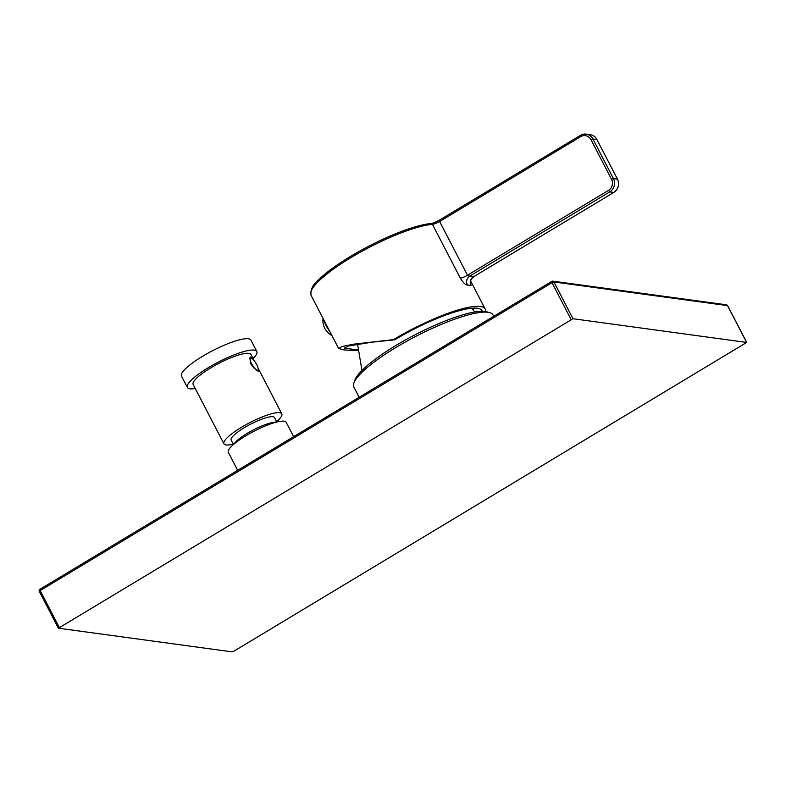 <?xml version="1.0" encoding="UTF-8"?>
<svg xmlns="http://www.w3.org/2000/svg" width="786" height="786" viewBox="0 0 786 786"><rect width="100%" height="100%" fill="white"/><g stroke="black" fill="none" stroke-linecap="round" stroke-linejoin="round"><path stroke-width="1.18" d="M572.974 318.723L746.7 342.441L233.992 651.142L232.086 651.869L58.459 628.211L572.974 318.723L553.914 281.968L727.541 305.626L746.592 342.382M551.674 281.457L40.017 589.235L551.841 281.359A1.631 1.523 97.8 0 1 553.914 281.968L552.008 282.695L571.058 319.45M39.408 591.455L39.3 591.396A1.631 1.631 0 0 1 39.909 589.254L40.174 590.571L552.008 282.695L551.733 281.378A1.631 1.631 0 0 1 552.794 281.152L726.421 304.821A1.631 1.523 97.8 0 1 727.541 305.626L727.63 305.803M293.61 436.643L286.183 422.308A32.58 6.887 152.6 0 0 279.875 421.384A32.58 6.887 152.6 0 0 245.9 435.758A32.58 6.887 -27.4 0 0 231.202 446.615A32.58 6.887 -27.4 0 0 228.323 452.294L237.657 470.303M231.202 446.615L236.242 441.457A24.435 5.168 -27.4 0 1 247.276 433.312A24.435 5.168 152.6 0 1 272.752 422.534L279.875 421.384M233.393 444.375L231.153 440.062A24.435 5.168 -27.4 0 1 244.338 427.663A24.435 5.168 -27.4 0 1 274.55 417.572L276.78 421.885M258.073 368.084L281.781 413.829A32.58 6.887 -27.4 0 0 279.649 412.699A32.58 6.887 152.6 0 0 245.517 424.951A32.58 6.887 152.6 0 0 223.922 443.815A32.58 6.887 152.6 0 0 226.054 444.935A32.58 6.887 -27.4 0 0 233.255 444.11M281.781 413.829A32.58 6.887 -27.4 0 1 276.643 421.62M257.857 367.956C258.918 370.226 258.997 371.287 258.103 371.139L253.338 367.347L250.95 364.164L249.791 358.043L250.773 357.001L253.672 360.086M254.369 360.931L250.999 354.447A32.58 6.887 -27.4 0 0 248.877 353.327A32.58 6.887 152.6 0 0 214.735 365.569A32.58 6.887 152.6 0 0 193.15 384.433L223.922 443.815M256.668 364.566A7.172 2.014 59 0 0 251.147 358.052A7.172 2.014 59 0 0 251.677 363.889A7.172 2.014 59 0 0 258.211 369.803A7.172 2.014 59 0 0 256.668 364.566M250.95 358.013A7.496 2.103 59 0 0 250.744 357.935A7.496 2.103 59 0 0 249.742 358.357M187.363 387.439L181.497 376.13A39.103 8.263 152.6 0 1 207.406 353.484A39.103 8.263 152.6 0 1 248.366 338.786A39.103 8.263 -27.4 0 1 250.931 340.142L256.786 351.45A39.103 8.263 -27.4 0 0 254.232 350.094A39.103 8.263 152.6 0 0 213.271 364.792A39.103 8.263 152.6 0 0 187.363 387.439A39.103 8.263 152.6 0 0 189.917 388.785A39.103 8.263 -27.4 0 0 195.252 388.49M256.786 351.45A39.103 8.263 -27.4 0 1 253.102 358.504M257.415 370.904A7.496 2.103 59 0 0 258.132 370.216A7.496 2.103 59 0 0 258.162 369.99M359.133 397.235L353.887 387.115A78.364 16.565 -27.4 0 1 353.887 383.077A78.364 16.565 -27.4 0 1 396.164 347.333A78.364 16.565 -27.4 0 1 489.737 312.661A78.364 16.565 -27.4 0 1 493.028 314.99L493.706 316.286M353.887 383.077L354.879 380.169A76.085 16.074 -27.4 0 1 395.938 345.457A76.085 16.074 -27.4 0 1 486.78 311.796L489.737 312.661M435.159 223.686L432.457 224.374L460.321 278.126C462.983 282.498 465.322 284.827 467.346 285.102C465.872 281.467 466.629 278.509 469.606 276.2L467.483 275.208L439.639 221.485A6.514 1.375 -27.4 0 1 435.159 223.686L433.892 222.841L439.472 220.149L580.304 135.438M431.111 223.558L431.111 223.558C424.627 224.098 416.246 226.181 405.969 229.797C388.962 235.898 371.513 244.151 353.621 254.556C338.609 263.408 327.094 271.671 319.067 279.325C313.054 284.11 310.372 289.405 311.02 295.222A74.13 15.661 152.6 0 1 351.018 257.582A74.13 15.661 152.6 0 1 432.457 224.374A1.631 1.425 -94.5 0 0 431.111 223.558L433.892 222.841M473.477 276.8L473.575 276.741A6.514 6.219 -74.1 0 0 471.001 285.593L470.608 282.272M485.502 311.511A74.13 15.661 152.6 0 0 485.168 309.016A74.13 15.661 152.6 0 0 393.54 339.611L353.71 344.17L341.959 346.557L338.648 348.512L343.963 349.947L357.964 350.635M482.221 311.256A70.543 14.905 152.6 0 0 481.838 310.421A70.543 14.905 152.6 0 0 394.788 339.788L393.54 339.611M394.788 339.788L371.876 342.185L348.493 345.978L344.337 348.1L357.905 350.006M473.172 309.93A69.561 14.698 152.6 0 0 474.508 308.073M329.874 331.584A12.38 3.478 -121 0 1 326.092 325.571A12.38 3.478 59 0 1 323.744 319.755M58.351 628.152L39.3 591.396L40.174 590.571L59.235 627.326M430.531 223.745A72.538 15.327 152.6 0 0 350.841 256.246M439.639 221.485L439.364 220.168L580.471 135.33A9.776 9.147 -82.2 0 1 586.189 134.131L580.363 135.349L580.638 136.666L439.639 221.485M439.295 220.247A8.145 1.719 -27.4 0 1 434.108 222.802M596.967 139.692L617.501 179.159C619.692 184.563 618.484 188.984 613.866 192.403L473.575 276.741M467.346 285.102A74.13 15.661 -27.4 0 1 471.001 285.593M580.638 136.666A8.145 7.624 -82.2 0 1 591.003 139.712L611.518 179.296A8.145 7.624 -82.2 0 1 608.482 190.389L467.483 275.208A6.514 1.375 -27.4 0 1 460.321 278.126M608.482 190.389L609.789 191.882L613.758 192.423A9.776 9.147 97.8 0 0 617.403 179.11L613.424 178.56L592.909 138.975A9.776 9.147 -82.2 0 0 586.189 134.131L590.158 134.671A9.776 9.147 97.8 0 1 596.879 139.525L617.501 179.159M473.575 276.751A80.644 17.046 -27.4 0 0 469.606 276.2L609.789 191.882A9.776 9.147 -82.2 0 0 613.424 178.56L611.518 179.296M590.158 134.671C593.194 135.163 595.464 136.803 596.987 139.574L592.909 138.975L591.003 139.712M726.421 304.821A1.631 1.631 0 0 1 727.649 305.685L746.7 342.441M357.581 344.17L361.943 370.461M471.757 308.22L474.783 311.973M613.866 192.403L473.555 276.8C468.564 281.752 471.315 282.105 470.676 282.754L470.313 281.791M470.667 281.044L485.168 309.016M311.02 295.222L338.648 348.512M323.056 318.438A16.604 16.604 0 0 0 331.869 335.425"/></g></svg>
